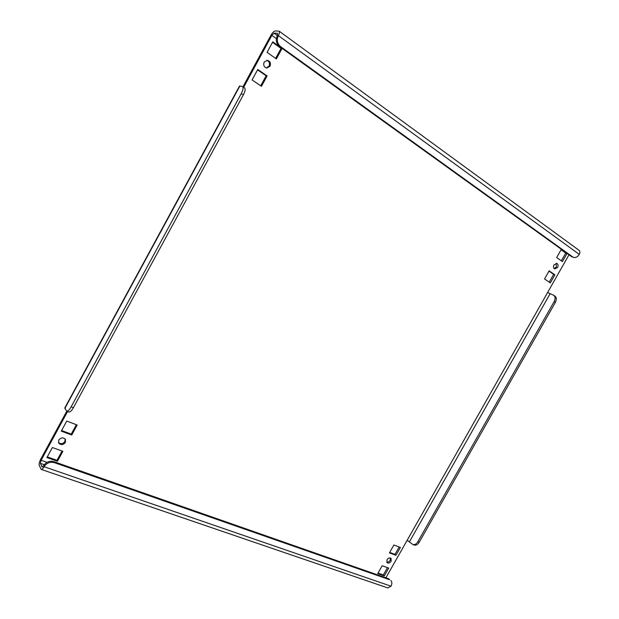 <?xml version="1.0" encoding="UTF-8"?>
<svg xmlns="http://www.w3.org/2000/svg" width="619" height="619" viewBox="0 0 619 619"><rect width="100%" height="100%" fill="white"/><g stroke="black" fill="none" stroke-linecap="round" stroke-linejoin="round"><path stroke-width="0.93" d="M266.859 60.283C269.335 61.413 270.07 63.355 269.056 66.125L266.302 67.951M264.151 62.117C263.121 65.157 263.996 67.131 266.774 68.044L270.023 66.225C271.052 63.161 270.163 61.18 267.346 60.291L264.151 62.117M65.181 439.064L64.894 441.533C62.875 444.016 60.724 444.326 58.465 442.469M58.759 440.047L58.658 442.964C60.817 445.301 63.061 445.131 65.39 442.461L65.475 439.505C63.308 437.207 61.072 437.393 58.759 440.047M556.156 263.338L556.342 267.029L554.16 268.607M553.982 264.924C553.131 266.851 553.386 268.197 554.74 268.963L557.611 267.462C558.462 265.536 558.206 264.189 556.837 263.415L553.982 264.924M390.473 558.029L390.179 560.327C389.204 561.781 388.043 562.354 386.705 562.044M387.007 559.762L387.084 562.625C388.469 563.514 389.823 563.058 391.138 561.263L391.053 558.392C389.661 557.518 388.314 557.974 387.007 559.762M66.782 411.202L40.676 459.283C39.337 461.96 38.865 464.026 39.26 465.48L41.225 469.403C42.015 469.527 42.951 468.637 44.042 466.718C46.587 462.958 50.015 461.596 54.333 462.648L389.653 579.74L388.686 578.757L389.653 579.74M47.052 462.323L41.117 460.257L40.413 463.36L41.976 466.842L43.593 465.712C46.123 461.96 49.551 460.606 53.861 461.65L388.686 578.757M571.407 256.529L573.62 257.403L571.407 256.529L279.595 46.58C276.221 43.585 275.463 39.918 277.32 35.562L277.536 33.279L274.055 33.178L271.857 35.368L276.353 38.618M274.055 33.178L277.327 35.554L278.333 35.593C279.494 33.318 279.773 31.84 279.146 31.159L275.262 30.95C273.915 31.19 272.453 32.652 270.882 35.337L242.95 86.768M62.883 451.305L52.367 447.537L46.912 457.573L57.459 461.271L62.883 451.305M77.182 425.021L66.744 421.067L61.273 431.134L71.742 435.018L77.182 425.021M282.032 48.475L272.793 41.829L267.075 52.344L276.36 58.913L282.032 48.475L281.041 48.414L275.617 58.387M267.106 75.92L257.775 69.467L252.08 79.944L261.45 86.32L267.106 75.92L266.147 75.789L260.7 85.809M554.918 274.813L549.154 270.828L544.55 278.96L550.337 282.898L554.918 274.813L553.657 274.356L549.239 282.156M377.706 573.604L384.283 575.918L388.717 568.095L382.155 565.743L377.706 573.604M389.436 552.891L395.959 555.313L400.4 547.467L393.901 545.006L389.436 552.891M567.012 253.481L561.301 249.372L556.682 257.527L562.416 261.589L567.012 253.481L565.727 253.063L561.332 260.823M417.848 541.741L419.202 542.267L555.328 302.459L554.113 301.646L417.848 541.741C416.363 544.101 414.699 545.029 412.865 544.519L407.17 540.263L385.9 577.782M568.993 254.788L547.606 292.524L553.765 295.317C555.398 296.718 555.514 298.822 554.113 301.646M243.685 87.256L271.857 35.368M41.117 460.257L67.587 411.511M62.039 451.003L56.987 460.304L47.284 456.892M76.346 424.704L71.231 434.105L61.606 430.53M272.538 42.301L281.041 48.414M257.558 69.862L266.147 75.789M548.983 271.13L553.657 274.356M387.479 567.646L383.339 574.95L378.008 573.078M399.17 547.003L394.992 554.384L389.707 552.419M561.093 249.736L565.727 253.063M419.202 542.267C417.717 544.627 416.053 545.548 414.219 545.045L412.865 544.519M553.765 295.317L554.972 296.13C556.613 297.53 556.729 299.635 555.328 302.459M66.597 411.132L64.755 407.991L239.507 86.033L242.555 86.498C243.561 87.565 243.143 89.917 241.294 93.554L71.146 406.83L73.398 407.704C71.626 410.799 70.102 412.223 68.841 411.999L66.597 411.132C67.858 411.356 69.374 409.925 71.146 406.83M242.555 86.498L244.582 87.859C245.596 88.927 245.178 91.272 243.337 94.908L73.398 407.704M279.146 31.159L579.113 250.362C580.111 251.268 580.158 252.598 579.26 254.37L278.333 35.593C276.469 39.964 277.227 43.639 280.6 46.634L279.595 46.58M572.722 256.955L280.6 46.634M573.62 257.403C575.786 257.899 577.666 256.885 579.26 254.37M390.883 580.514C392.129 581.992 392.167 583.879 390.984 586.178L387.896 587.965L41.225 469.403M395.959 555.313L394.992 554.384M384.283 575.918L383.339 574.95M71.742 435.018L71.231 434.105M57.459 461.271L56.987 460.304M42.479 467.02L41.976 466.842M40.413 463.36L44.251 464.691M547.606 292.524L407.17 540.263M409.507 541.695L550.067 293.816M64.833 408.478L239.886 85.979M243.337 94.908L241.294 93.554M43.593 465.712L44.042 466.718L390.984 586.178M53.861 461.65L54.333 462.648"/></g></svg>
